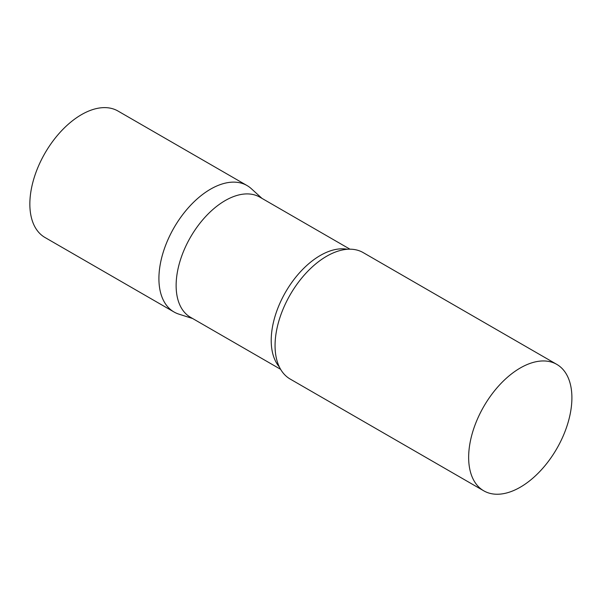 <?xml version="1.0" encoding="UTF-8"?>
<svg xmlns="http://www.w3.org/2000/svg" width="602" height="602" viewBox="0 0 602 602"><rect width="100%" height="100%" fill="white"/><g stroke="black" fill="none" stroke-linecap="round" stroke-linejoin="round"><path stroke-width="0.9" d="M174.031 311.994A73.008 42.148 -60 0 1 162.841 253.495A73.008 42.148 -60 0 1 210.534 189.163A73.008 42.148 -60 0 1 247.038 185.544L117.977 111.031A73.008 42.148 -60 0 0 81.473 114.651A73.008 42.148 -60 0 0 33.78 178.982A73.008 42.148 -60 0 0 44.969 237.481L174.031 311.994M349.965 249.183L259.853 197.155A69.358 40.041 120 0 0 206.403 215.742A69.358 40.041 120 0 0 176.13 285.536A69.358 40.041 120 0 0 190.495 317.284L280.615 369.312M262.02 198.412L251.305 188.667A73.008 42.148 120 0 0 193.799 202.046A73.008 42.148 120 0 0 158.913 278.575A73.008 42.148 120 0 0 178.869 314.131L192.663 318.541M556.782 364.376L363.194 252.607A73.008 42.148 120 0 0 328.827 255.037A73.008 42.148 120 0 0 275.061 345.638A73.008 42.148 120 0 0 275.106 348.084A73.008 42.148 120 0 0 290.187 379.057L483.775 490.826A73.008 42.148 120 0 0 540.032 471.268A73.008 42.148 120 0 0 571.9 397.794A73.008 42.148 120 0 0 556.782 364.376A73.008 42.148 120 0 0 500.518 383.933A73.008 42.148 120 0 0 468.649 457.4A73.008 42.148 120 0 0 483.775 490.826M347.354 249.273A69.358 40.041 120 0 0 297.057 275.626A69.358 40.041 120 0 0 271.216 340.431A69.358 40.041 120 0 0 279.381 367.009"/></g></svg>
